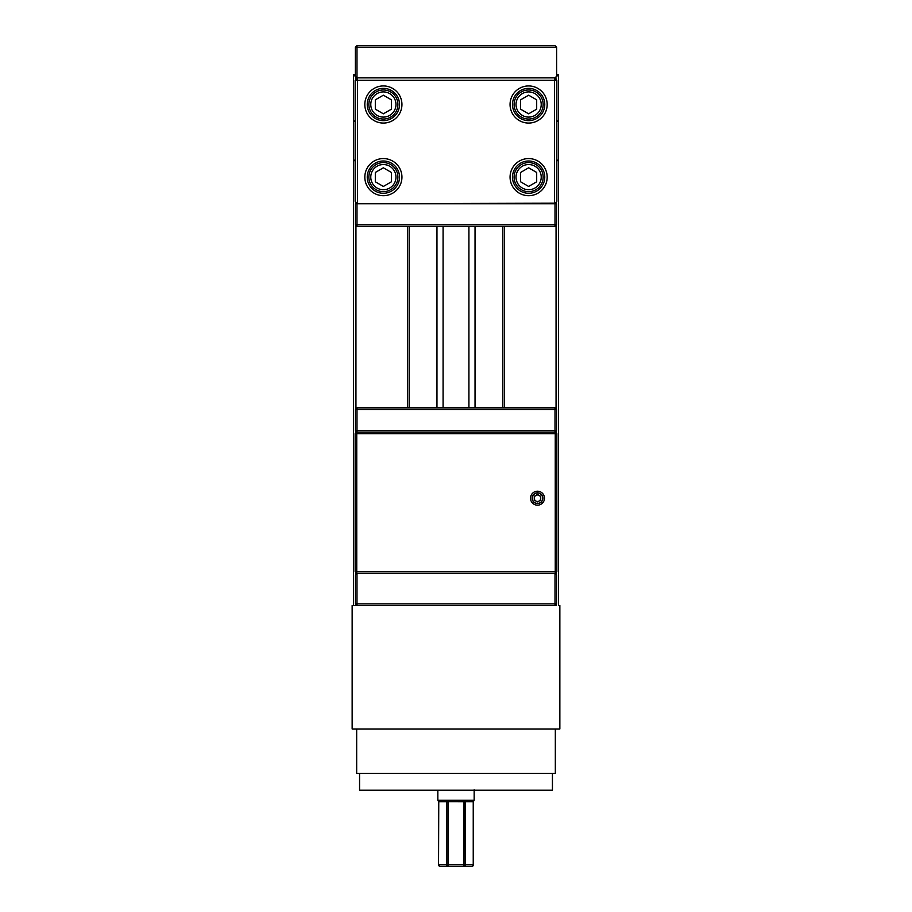 <?xml version="1.0" encoding="UTF-8"?>
<svg xmlns="http://www.w3.org/2000/svg" width="912" height="912" viewBox="0 0 912 912"><rect width="100%" height="100%" fill="white"/><g stroke="black" fill="none" stroke-linecap="round" stroke-linejoin="round"><path stroke-width="1.37" d="M436.962 407.824L436.962 226.347M443.084 407.824L443.084 226.347M355.372 74.647L353.525 74.647L353.525 121.456L355.133 120.646M556.867 120.646L558.475 121.456L558.475 74.647L556.628 74.647M475.038 407.824L475.038 226.347M558.475 605.522L558.475 160.181L556.867 160.991M556.058 202.145L556.058 203.194M556.058 225.298L556.058 408.872M556.058 430.988L556.058 432.835M556.058 572.44L556.058 574.298M556.058 604.474L556.058 605.522M504.416 407.824L504.416 226.347M557.677 160.181L556.867 160.181M555.818 77.075L556.058 79.492M558.475 74.647L556.058 77.075M556.867 121.456L557.677 121.456M355.942 605.522L355.942 604.474M355.942 574.298L355.942 572.44M355.942 432.835L355.942 430.988M355.942 408.872L355.942 225.298M355.942 203.194L355.942 202.145M355.133 160.991L353.525 160.181L353.525 605.522M353.525 160.181L353.525 121.456M355.133 160.181L354.323 160.181M355.942 79.492L355.942 77.075L353.525 74.647M502.797 226.347L502.797 407.824M409.203 407.824L409.203 226.347M407.584 226.347L407.584 407.824M354.323 121.456L355.133 121.456M558.475 121.456L558.475 160.181M468.916 407.824L468.916 226.347M554.439 203.752L357.561 203.752L357.561 80.302L554.439 80.302L554.439 203.752L556.867 201.335L556.867 80.302L554.439 80.302L554.439 77.873L556.867 80.302M544.76 177.133A16.142 16.142 0 0 1 520.558 191.11A16.142 16.142 0 0 1 520.558 163.157A16.142 16.142 0 0 1 544.76 177.133M547.177 177.133A18.559 18.559 0 0 0 519.338 161.059A18.559 18.559 0 0 0 519.338 193.196A18.559 18.559 0 0 0 547.177 177.133M401.941 177.133A18.559 18.559 0 0 0 374.102 161.059A18.559 18.559 0 0 0 374.102 193.196A18.559 18.559 0 0 0 401.941 177.133M547.177 104.504A18.559 18.559 0 0 0 519.338 88.43A18.559 18.559 0 0 0 519.338 120.578A18.559 18.559 0 0 0 547.177 104.504M401.941 104.504A18.559 18.559 0 0 0 374.102 88.43A18.559 18.559 0 0 0 374.102 120.578A18.559 18.559 0 0 0 401.941 104.504M544.76 104.504A16.142 16.142 0 0 1 520.558 118.48A16.142 16.142 0 0 1 520.558 90.527A16.142 16.142 0 0 1 544.76 104.504M399.513 177.133A16.142 16.142 0 0 1 375.311 191.11A16.142 16.142 0 0 1 375.311 163.157A16.142 16.142 0 0 1 399.513 177.133M399.513 104.504A16.142 16.142 0 0 1 375.311 118.48A16.142 16.142 0 0 1 375.311 90.527A16.142 16.142 0 0 1 399.513 104.504M357.561 203.752L355.133 201.335L355.133 80.302L357.561 77.873L357.561 80.302L355.133 80.302M555.248 432.037L556.867 433.645L555.248 433.645L555.248 432.037L356.752 432.037L356.752 433.645L555.248 433.645L555.248 571.63L356.752 571.63L356.752 433.645L355.133 433.645L356.752 432.037M356.752 573.249L355.133 571.63L356.752 571.63L356.752 573.249L555.248 573.249L555.248 571.63L556.867 571.63L555.248 573.249M532.141 498.203A5.358 5.358 0 0 1 540.178 493.552A5.358 5.358 0 0 1 540.178 502.843A5.358 5.358 0 0 1 532.141 498.203M530.522 498.203A6.977 6.977 0 0 0 540.987 504.245A6.977 6.977 0 0 0 540.987 492.161A6.977 6.977 0 0 0 530.522 498.203M355.133 433.645L355.133 571.63M556.867 571.63L556.867 433.645M356.991 226.347L555.009 226.347L555.009 224.74L355.372 224.74L356.991 226.347L356.991 203.194M555.009 203.194L355.372 203.752L356.467 202.669M555.533 202.669L556.628 203.752L555.009 203.752L555.009 224.74L556.628 224.74L555.009 226.347M556.628 224.74L556.628 203.752M355.372 203.752L355.372 224.74M555.009 407.824L356.991 407.824L356.991 409.442L556.628 409.442L555.009 407.824L555.009 432.037L356.991 432.037L356.991 409.442L355.372 409.442L356.991 407.824M356.991 432.037L355.372 430.418L556.628 430.418L555.009 432.037M355.372 409.442L355.372 430.418M556.628 430.418L556.628 409.442M543.153 177.133A14.524 14.524 0 0 0 521.356 164.548A14.524 14.524 0 0 0 521.356 189.707A14.524 14.524 0 0 0 543.153 177.133M536.689 172.471L536.689 181.784L528.618 186.447L520.558 181.784L520.558 172.471L528.618 167.808L536.689 172.471M397.906 177.133A14.524 14.524 0 0 0 376.12 164.548A14.524 14.524 0 0 0 376.12 189.707A14.524 14.524 0 0 0 397.906 177.133M391.442 172.471L391.442 181.784L383.382 186.447L375.311 181.784L375.311 172.471L383.382 167.808L391.442 172.471M543.153 104.504A14.524 14.524 0 0 0 521.356 91.93A14.524 14.524 0 0 0 521.356 117.089A14.524 14.524 0 0 0 543.153 104.504M536.689 99.841L536.689 109.166L528.618 113.818L520.558 109.166L520.558 99.841L528.618 95.19L536.689 99.841M397.906 104.504A14.524 14.524 0 0 0 376.12 91.93A14.524 14.524 0 0 0 376.12 117.089A14.524 14.524 0 0 0 397.906 104.504M391.442 99.841L391.442 109.166L383.382 113.818L375.311 109.166L375.311 99.841L383.382 95.19L391.442 99.841M355.372 47.219L355.372 76.266L356.991 77.873L555.009 77.873L556.628 76.266L556.628 47.219L555.009 45.6L356.991 45.6L356.991 47.219L355.372 47.219L356.991 45.6M356.991 77.873L356.991 47.219L556.628 47.219M542.72 498.203A5.221 5.221 0 0 1 534.888 502.717A5.221 5.221 0 0 1 534.888 493.677A5.221 5.221 0 0 1 542.72 498.203M536.279 495.182L537.499 494.475L538.718 495.182A3.26 3.26 0 0 0 535.492 500.768A3.26 3.26 0 0 0 540.725 497.747A3.26 3.26 0 0 0 538.718 495.182M539.505 495.638L540.725 496.333L540.725 497.747M540.725 498.659L540.725 500.061L539.505 500.768M538.718 501.224L537.499 501.931L536.279 501.224M535.492 500.768L534.272 500.061L534.272 498.659M534.272 497.747L534.272 496.333L535.492 495.638M440.165 866.4A1.619 1.402 -90 0 1 438.763 864.781L438.547 864.781A1.619 1.619 0 0 0 440.165 866.4L448.077 866.4L448.077 864.781L446.686 864.781A1.619 1.402 90 0 0 448.077 866.4L471.835 866.4A1.619 1.402 90 0 0 473.237 864.781L473.237 801.682L446.732 801.659M474.16 789.746L474.16 800.234L473.453 801.568L473.453 864.781A1.619 1.619 0 0 1 471.835 866.4L463.923 866.4A1.619 1.402 -90 0 0 465.314 864.781L463.923 864.781L464.003 801.659M474.16 800.234L437.84 800.234L438.547 801.568L438.547 864.781L438.763 801.682L448.077 801.682L446.686 801.682L448.077 801.682L448.077 864.781L463.923 864.781L463.923 866.4M559.854 605.522L559.854 728.984L352.146 728.984L352.146 605.522L356.991 605.522L355.372 603.904L356.991 603.904L356.991 605.522L555.009 605.522L555.009 603.904L556.628 603.904L555.009 605.522M355.372 603.904L355.372 574.856L356.991 573.249L356.991 603.904L555.009 603.904L555.009 573.249L556.628 574.856L556.628 603.904M359.567 773.319L359.567 790.225L552.433 790.225L552.433 773.319M356.672 728.984L356.672 773.319L555.328 773.319L555.328 728.984M541.215 177.133A12.586 12.586 0 0 1 522.325 188.032A12.586 12.586 0 0 1 522.325 166.223A12.586 12.586 0 0 1 541.215 177.133M395.968 177.133A12.586 12.586 0 0 1 377.078 188.032A12.586 12.586 0 0 1 377.078 166.223A12.586 12.586 0 0 1 395.968 177.133M541.215 104.504A12.586 12.586 0 0 1 522.325 115.402A12.586 12.586 0 0 1 522.325 93.605A12.586 12.586 0 0 1 541.215 104.504M395.968 104.504A12.586 12.586 0 0 1 377.078 115.402A12.586 12.586 0 0 1 377.078 93.605A12.586 12.586 0 0 1 395.968 104.504M446.686 801.682L446.686 864.781L438.763 864.781M473.237 864.781L465.314 864.781L465.314 801.682M437.84 790.225L437.84 800.234"/></g></svg>
